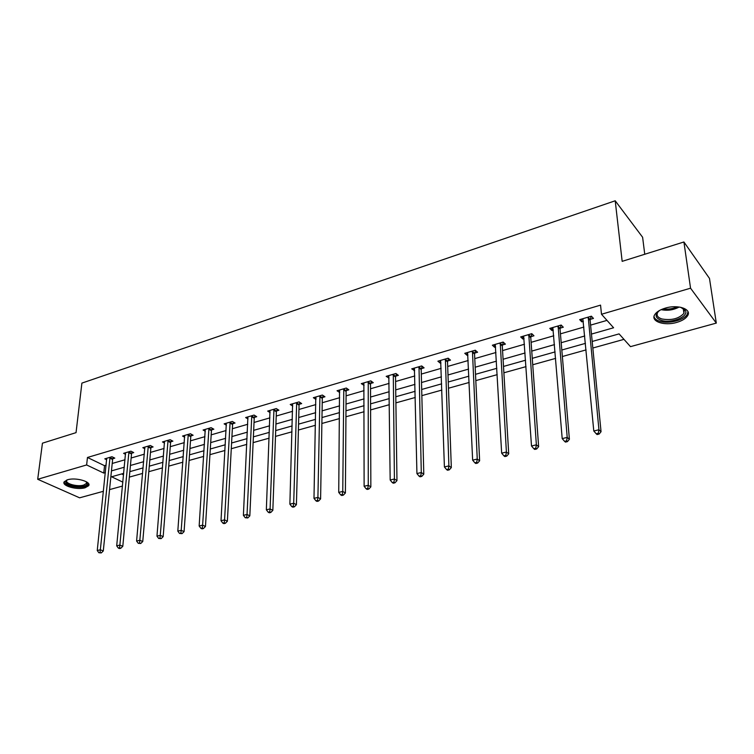 <?xml version="1.0" encoding="UTF-8"?>
<svg xmlns="http://www.w3.org/2000/svg" width="754" height="754" viewBox="0 0 754 754"><rect width="100%" height="100%" fill="white"/><g stroke="black" fill="none" stroke-linecap="round" stroke-linejoin="round"><path stroke-width="1.13" d="M67.596 479.761C75.739 477.122 91.865 481.787 88.604 485.755L85.183 487.734C77.115 490.298 61.093 485.755 64.26 481.712L67.596 479.761M665.339 308.113C678.006 304.173 692.134 309.168 687.554 315.794C685.697 318.64 682.087 320.846 676.715 322.42C664.208 326.199 650.221 321.364 654.745 314.654C656.536 311.883 660.061 309.706 665.339 308.113M644.745 254.258L642.615 237.265L615.207 200.781L81.894 383.107L76.041 432.645L42.441 443.182L37.7 479.271L86.625 464.954L103.76 473.078L105.381 472.617M615.207 200.781L622.163 261.346L683.916 241.977L709.486 278.424L716.3 323.098L630.495 346.642L619.081 333.89L592.192 341.458M129.33 477.103L142.638 473.399M148.811 471.684L162.515 467.866M168.726 466.132L182.854 462.202M189.103 460.458L203.665 456.406M209.951 454.653L224.975 450.468M231.28 448.715L246.775 444.398M253.127 442.626L269.112 438.178M275.493 436.396L291.987 431.806M298.405 430.025L315.426 425.284M321.873 423.484L339.451 418.593M345.935 416.783L364.078 411.731M370.6 409.912L389.347 404.691M395.897 402.872L415.266 397.481M421.844 395.643L441.863 390.072M448.479 388.225L469.167 382.466M475.812 380.61L497.206 374.653M503.889 372.796L526.019 366.632M532.729 364.766L555.632 358.386M562.371 356.51L586.075 349.903M592.832 348.018L623.963 339.357M122.487 486.057L109.547 489.61M103.43 491.288L79.622 497.819L37.7 479.271M121.667 473.936L123.581 474.86M591.466 334.079L613.596 327.773L601.494 314.258L600.552 305.125L87.464 457.471L104.533 465.689L106.144 465.218M112.214 463.465L125.041 459.761M131.139 457.998L144.353 454.172M150.48 452.4L164.099 448.46M170.263 446.679L184.287 442.626M190.489 440.836L204.956 436.651M211.186 434.851L226.096 430.534M232.364 428.724L247.736 424.276M254.032 422.457L269.894 417.867M276.228 416.038L292.58 411.307M298.952 409.469L315.832 404.587M322.231 402.74L339.649 397.697M346.077 395.841L364.069 390.638M370.534 388.762L389.111 383.39M395.605 381.515L414.794 375.963M421.316 374.078L441.137 368.348M447.697 366.453L468.187 360.525M474.766 358.621L495.953 352.495M502.569 350.582L524.473 344.248M531.118 342.325L553.775 335.775M560.448 333.843L583.898 327.066M590.589 325.125L606.979 320.384M590.288 319.347L593.455 318.424L591.409 316.19L579.685 319.621L581.758 321.835L583.351 321.374M560.213 328.122L563.295 327.227L561.183 325.049L549.779 328.395L551.919 330.544L553.313 330.139M530.957 336.661L533.955 335.794L531.777 333.673L520.675 336.925L522.88 339.027L524.087 338.669M502.475 344.974L505.387 344.126L503.154 342.062L492.353 345.228L494.605 347.274L495.642 346.972M474.737 353.07L477.584 352.241L475.284 350.224L464.766 353.315L467.075 355.304L467.942 355.059M447.725 360.959L450.496 360.148L448.149 358.188L437.895 361.194L440.261 363.136L440.958 362.928M421.401 368.64L424.097 367.848L421.703 365.935L411.712 368.866L414.672 370.6M395.737 376.123L398.376 375.36L395.935 373.494L386.189 376.35L389.055 378.084M370.723 383.428L373.287 382.683L370.808 380.855L361.307 383.645L364.069 385.369M346.322 390.553L348.829 389.818L346.303 388.037L337.038 390.751L339.705 392.485M322.514 397.499L324.955 396.783L322.392 395.049L313.353 397.697L315.935 399.422L315.964 397.716M299.281 404.276L301.666 403.588L299.065 401.882L290.243 404.474L292.74 406.076M276.595 410.902L278.923 410.223L276.294 408.564L267.679 411.09L270.092 412.589M254.447 417.367L256.718 416.698L254.06 415.077L245.644 417.546L247.991 418.951M232.807 423.682L235.031 423.032L232.336 421.448L224.117 423.852L226.398 425.181M211.667 429.846L213.844 429.214L211.12 427.669L203.09 430.016L205.305 431.26M191.007 435.878L193.128 435.256L190.385 433.738L182.543 436.048L184.683 437.216M170.809 441.769L172.892 441.165L170.121 439.686L162.449 441.929L164.532 443.041M151.064 447.537L153.09 446.943L150.31 445.491L142.808 447.688L144.834 448.743M131.752 453.173L133.731 452.598L130.932 451.175L123.59 453.324L125.569 454.313M112.855 458.686L114.796 458.121L111.969 456.726L104.787 458.837L106.719 459.77M683.916 241.977L690.551 288.198L716.3 323.098M87.464 457.471L86.625 464.954M601.494 314.258L690.551 288.198M111.46 470.882L124.316 467.216M130.433 465.472L143.675 461.693M149.829 459.94L163.477 456.057M169.659 454.294L183.731 450.279M189.951 448.507L204.447 444.379M210.705 442.598L225.653 438.338M231.94 436.538L247.359 432.146M253.683 430.346L269.583 425.812M275.936 424.002L292.354 419.328M298.735 417.509L315.672 412.674M322.09 410.845L339.573 405.869M346.02 404.031L364.078 398.885M370.563 397.038L389.205 391.722M395.718 389.865L414.973 384.38M421.524 382.514L441.42 376.84M447.999 374.964L468.573 369.102M475.18 367.217L496.443 361.157M503.078 359.262L525.076 352.995M531.749 351.1L554.501 344.606M561.193 342.702L584.746 335.992M123.722 473.361L111.573 476.782L122.874 482.145M585.453 343.362L561.815 350.016M555.104 351.901L532.267 358.339M525.576 360.214L503.512 366.435M496.848 368.31L475.51 374.314M468.884 376.18L448.253 381.986M441.656 383.843L421.693 389.469M415.124 391.317L395.812 396.755M389.281 398.593L370.582 403.861M364.078 405.69L345.973 410.789M339.507 412.608L321.977 417.546M315.54 419.356L298.556 424.134M292.156 425.935L275.7 430.572M269.329 432.362L253.382 436.858M247.048 438.639L231.591 442.994M225.295 444.766L210.3 448.988M204.032 450.751L189.499 454.841M183.269 456.594L169.169 460.571M162.968 462.315L149.292 466.161M143.128 467.895L129.848 471.636M104.533 465.689L103.76 473.078M581.494 319.093L581.758 321.835M551.692 327.83L551.919 330.544M522.692 336.331L522.88 339.027M494.454 344.606L494.605 347.274M466.962 352.665L467.075 355.304M440.176 360.525L440.261 363.136M414.069 368.169L414.125 370.761M388.621 375.633L388.649 378.197M363.805 382.909L363.805 385.445M339.602 390.204L339.573 392.523M588.233 317.123L598.94 429.752L593.794 430.996L582.842 318.697M591.221 316.246L590.118 320.356L601.051 431.712L598.94 429.752L598.28 433.286L596.216 433.776L597.074 434.549L599.128 434.059L598.28 433.286M599.128 434.059L601.051 431.712M593.794 430.996L596.216 433.776M680.655 307.255L685.414 310.535C689.071 316.586 671.239 323.72 661.315 320.356C654.962 317.896 654.463 314.55 659.825 310.299M658.694 311.129L657.676 312.42C656.206 315.351 657.611 317.528 661.899 318.97C671.475 320.601 678.826 318.735 683.944 313.344L684.208 309.866L681.965 307.726M654.01 316.642C654.585 318.725 656.555 320.271 659.91 321.298C668.572 324.116 684.095 320.214 687.243 314.324L687.997 311.722M86.531 481.872L87.294 483.003C87.615 484.313 86.559 485.331 84.146 486.047C76.163 488.592 61.027 483.276 67.012 479.94M67.21 479.874L66.918 480.241C64.363 483.474 77.2 487.141 83.666 485.076L86.408 483.484L86.352 481.759M64.194 481.825C64.401 485.642 78.322 488.733 85.259 486.556L88.831 484.238M558.092 325.954L567.206 437.395L562.201 438.602L552.842 327.49M561.155 325.059L560.043 329.121L569.393 439.29L567.206 437.395L566.574 440.864L564.576 441.344L565.453 442.098L567.451 441.618L566.574 440.864M567.451 441.618L569.393 439.29M562.201 438.602L564.576 441.344M528.771 334.55L536.367 444.813L531.504 445.991L523.662 336.048M531.862 333.758L530.778 337.651L538.629 446.67L536.367 444.813L535.764 448.234L533.823 448.705L534.727 449.431L536.669 448.969L535.764 448.234M536.669 448.969L538.629 446.67M531.504 445.991L533.823 448.705M500.232 342.919L506.396 452.032L501.664 453.173L495.255 344.38M503.342 342.231L502.287 345.954L508.714 453.833L506.396 452.032L505.821 455.397L503.926 455.85L504.86 456.566L506.745 456.113L505.821 455.397M506.745 456.113L508.714 453.833M501.664 453.173L503.926 455.85M472.438 351.062L477.244 459.054L472.645 460.157L467.593 352.486M475.576 350.478L474.549 354.031L479.629 460.798L477.244 459.054L476.688 462.362L474.85 462.805L475.812 463.503L477.65 463.06L476.688 462.362M477.65 463.06L479.629 460.798M472.645 460.157L474.85 462.805M445.369 358.998L448.884 465.878L444.408 466.952L440.647 360.384M448.526 358.499L447.527 361.911L451.326 467.584L448.884 465.878L448.357 469.139L446.566 469.572L447.556 470.251L449.337 469.817L448.357 469.139M449.337 469.817L451.326 467.584M444.408 466.952L446.566 469.572M418.998 366.727L421.288 472.522L416.934 473.569L414.398 368.075M422.174 366.312L421.203 369.583L423.786 474.181L421.288 472.522L420.789 475.736L419.045 476.151L420.044 476.811L421.788 476.396L420.789 475.736M421.788 476.396L423.786 474.181M416.934 473.569L419.045 476.151M393.296 374.267L394.417 478.988L390.176 480.006L388.81 375.577M396.491 373.918L395.539 377.057L396.972 480.609L394.417 478.988L393.937 482.155L392.24 482.56L393.268 483.21L394.964 482.805L393.937 482.155M394.964 482.805L396.972 480.609M390.176 480.006L392.24 482.56M368.235 381.609L368.254 485.284L364.125 486.283L363.862 382.891M371.439 381.326L370.516 384.351L370.845 486.867L368.254 485.284L367.801 488.413L366.142 488.809L367.189 489.431L368.838 489.044L367.801 488.413M368.838 489.044L370.845 486.867M364.125 486.283L366.142 488.809M343.786 388.772L342.759 491.419L338.734 492.39L339.526 390.025M347.019 388.546L346.114 391.467L345.398 492.965L342.759 491.419L342.325 494.501L340.714 494.888L341.779 495.501L343.381 495.114L342.325 494.501M343.381 495.114L345.398 492.965M338.734 492.39L340.714 494.888M319.941 395.765L317.915 497.404L313.994 498.347L315.785 396.981M323.183 395.586L322.297 398.404L320.601 498.903L317.915 497.404L317.5 500.439L315.935 500.816L317.01 501.41L318.574 501.042L317.5 500.439M318.574 501.042L320.601 498.903M313.994 498.347L315.935 500.816M296.671 402.589L293.702 503.229L289.875 504.153L292.609 403.776M299.932 402.447L299.065 405.171L296.416 504.699L293.702 503.229L293.306 506.226L291.77 506.594L292.863 507.178L294.39 506.811L293.306 506.226M294.39 506.811L296.416 504.699M289.875 504.153L291.77 506.594M273.956 409.243L270.083 508.922L266.351 509.817L269.989 410.412M277.227 409.149L276.379 411.788L272.835 510.345L270.083 508.922L269.706 511.872L268.217 512.23L269.319 512.805L270.809 512.447L269.706 511.872M270.809 512.447L272.835 510.345M266.351 509.817L268.217 512.23M251.779 415.746L247.039 514.464L243.401 515.34L247.906 416.887M255.05 415.69L254.221 418.244L249.828 515.859L247.039 514.464L246.681 517.385L245.229 517.734L247.802 517.941L246.681 517.385M247.802 517.941L249.828 515.859M243.401 515.34L245.229 517.734M230.111 422.099L224.56 519.874L221.007 520.731L226.332 423.211M233.401 422.07L232.581 424.549L227.378 521.24L224.56 519.874L224.221 522.758L222.798 523.097L223.929 523.634L225.352 523.295L224.221 522.758M225.352 523.295L227.378 521.24M221.007 520.731L222.798 523.097M208.952 428.3L202.619 525.161L199.15 525.99L205.248 429.384M212.242 428.3L211.44 430.713L205.465 526.49L202.619 525.161L202.298 527.998L200.903 528.328L202.044 528.865L203.429 528.535L202.298 527.998M203.429 528.535L205.465 526.49M199.15 525.99L200.903 528.328M188.264 434.37L181.196 530.316L177.812 531.127L184.655 435.426M191.563 434.389L190.781 436.726L184.07 531.617L181.196 530.316L180.885 533.116L179.527 533.446L182.034 533.644L180.885 533.116M182.034 533.644L184.07 531.617M177.812 531.127L179.527 533.446M168.048 440.289L160.272 535.349L156.964 536.151L164.513 441.326M171.356 440.345L170.583 442.617L163.166 536.631L160.272 535.349L159.98 538.12L158.651 538.441L161.139 538.629L159.98 538.12M161.139 538.629L163.166 536.631M156.964 536.151L158.651 538.441M148.274 446.085L139.829 540.269L136.597 541.052L144.825 447.103M151.592 446.161L150.828 448.376L142.751 541.523L139.829 540.269L139.547 543.003L138.255 543.314L140.715 543.502L139.547 543.003M140.715 543.502L142.751 541.523M136.597 541.052L138.255 543.314M128.943 451.759L119.858 545.076L116.7 545.839L125.56 452.749M132.261 451.844L131.516 454.002L122.798 546.301L119.858 545.076L119.594 547.781L118.331 548.083L119.509 548.573L120.772 548.271L119.594 547.781M120.772 548.271L122.798 546.301M116.7 545.839L118.331 548.083M110.027 457.301L100.339 549.779L97.247 550.524L106.719 458.272M113.354 457.414L112.619 459.506L103.289 550.976L100.339 549.779L100.084 552.446L98.849 552.739L101.262 552.927L100.084 552.446M101.262 552.927L103.289 550.976M97.247 550.524L98.849 552.739M588.148 317.415L590.194 319.649M588.073 318.131L590.118 320.356M679.213 307.01C673.454 310.073 667.431 310.95 661.135 309.649M662.936 308.904C667.874 309.555 672.653 308.857 677.271 306.803M558.007 326.246L560.128 328.414M557.922 326.953L560.043 329.121M528.677 334.842L530.863 336.953M528.592 335.539L530.778 337.651M500.138 343.202L502.381 345.266M500.043 343.89L502.287 345.954M472.343 351.345L474.643 353.353M472.249 352.033L474.549 354.031M445.275 359.281L447.631 361.232M445.18 359.95L447.527 361.911M418.904 367.01L421.307 368.913M418.8 367.679L421.203 369.583M393.202 374.54L395.652 376.397M393.088 375.2L395.539 377.057M368.141 381.882L370.629 383.701M368.027 382.532L370.516 384.351M343.701 389.045L346.227 390.817M343.579 389.695L346.114 391.467M319.856 396.029L322.42 397.763M319.734 396.67L322.297 398.404M296.586 402.853L299.187 404.54M296.454 403.484L299.065 405.171M273.862 409.507L276.501 411.156M273.74 410.138L276.379 411.788M251.685 416.001L254.352 417.622M251.553 416.623L254.221 418.244M230.017 422.353L232.713 423.937M229.885 422.966L232.581 424.549M208.858 428.555L211.572 430.1M208.726 429.167L211.44 430.713M188.17 434.615L190.913 436.123M188.038 435.218L190.781 436.726M167.953 440.543L170.724 442.023M167.812 441.137L170.583 442.617M148.18 446.33L150.97 447.782M148.038 446.924L150.828 448.376M128.849 451.995L131.658 453.418M128.708 452.589L131.516 454.002M109.933 457.537L112.761 458.932M109.792 458.121L112.619 459.506M683.294 308.678L683.944 313.344M684.208 309.866L685.414 310.535M86.587 482.249L87.294 483.003M86.578 481.919L86.408 483.484"/></g></svg>
